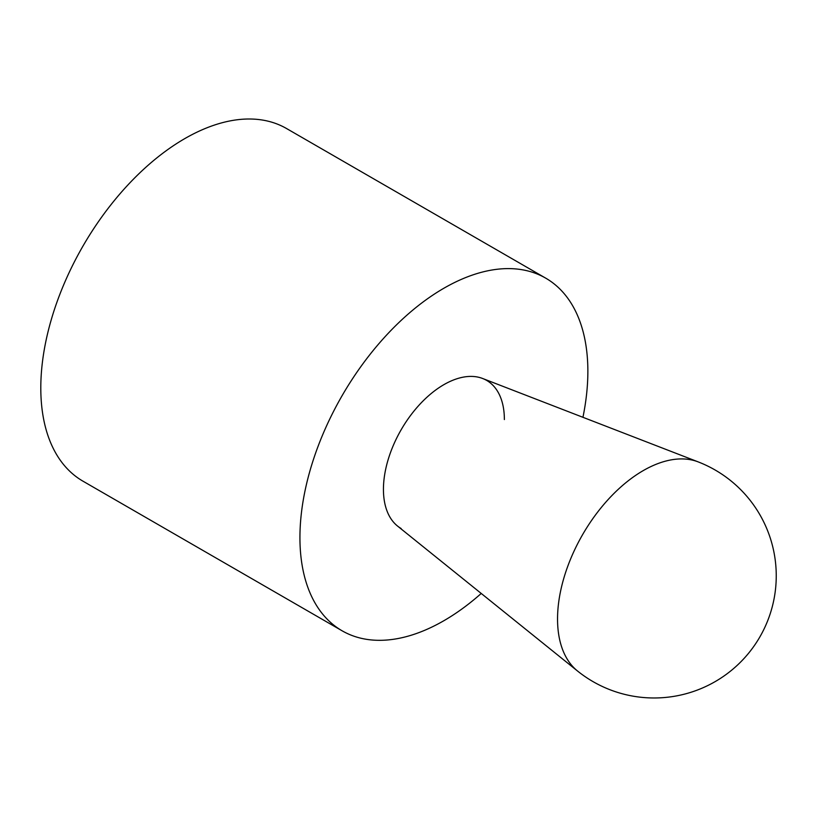<?xml version="1.0" encoding="UTF-8"?>
<svg xmlns="http://www.w3.org/2000/svg" width="816" height="816" viewBox="0 0 816 816"><rect width="100%" height="100%" fill="white"/><g stroke="black" fill="none" stroke-linecap="round" stroke-linejoin="round"><path stroke-width="1.22" d="M342.098 630.788L82.967 481.175A203.592 117.545 -60 0 1 40.8 387.977A203.592 117.545 -60 0 1 129.673 183.08A203.592 117.545 -60 0 1 286.559 128.54L545.7 278.144A203.592 117.545 120 0 0 388.804 332.693A203.592 117.545 120 0 0 299.931 537.581A203.592 117.545 120 0 0 342.098 630.788A203.592 117.545 120 0 0 481.236 593.456M582.94 417.302A203.592 117.545 120 0 0 587.867 371.351A203.592 117.545 120 0 0 545.7 278.144M401.146 528.523A85.507 49.368 -60 0 1 383.438 489.376A85.507 49.368 -60 0 1 420.76 403.318A85.507 49.368 -60 0 1 486.652 380.409A85.507 49.368 -60 0 1 504.37 419.557M577.463 670.956A121.186 69.972 120 0 1 557.542 619.028A121.186 69.972 120 0 1 606.931 500.891A121.186 69.972 120 0 1 698.17 461.887A121.186 69.972 120 0 0 698.17 461.887L482.654 378.502A85.507 49.368 120 0 0 418.282 406.011A85.507 49.368 120 0 0 383.438 489.376A85.507 49.368 120 0 0 397.494 526.014L577.463 670.956A122.155 122.155 0 0 0 759.88 636.898A122.155 122.155 0 0 0 698.159 461.887"/></g></svg>
